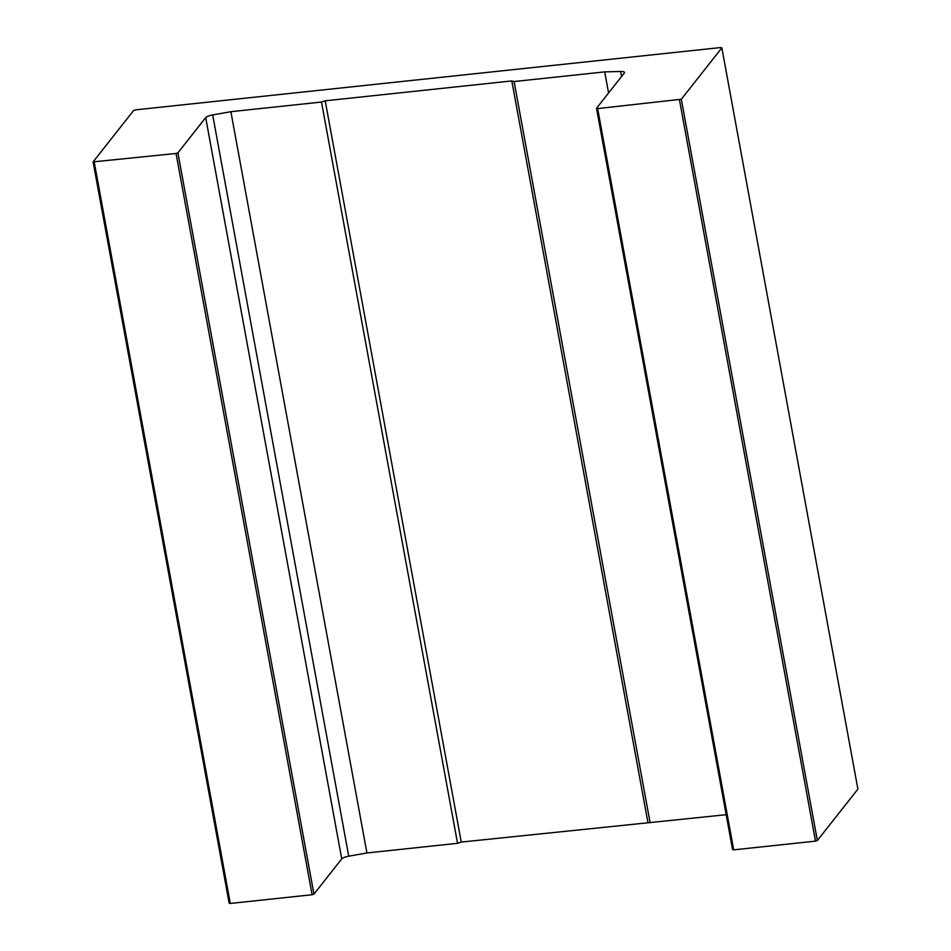 <?xml version="1.0" encoding="UTF-8"?>
<svg xmlns="http://www.w3.org/2000/svg" width="951" height="951" viewBox="0 0 951 951"><rect width="100%" height="100%" fill="white"/><g stroke="black" fill="none" stroke-linecap="round" stroke-linejoin="round"><path stroke-width="1.43" d="M732.567 849.54L733.697 849.849L597.644 108.58L596.515 108.271L732.567 849.54M596.515 108.271L624.308 73.037A7.489 1.926 -10.4 0 0 624.51 72.442A7.489 1.926 -10.4 0 0 620.67 71.468L604.705 71.884L514.087 81.536L511.816 80.93L325.206 100.806L321.497 102.042L230.879 111.695L212.679 114.916A7.489 1.926 -10.4 0 0 205.689 117.615L177.908 152.849L176.054 153.468L93.103 161.884L133.639 110.482L135.494 109.864L720.715 47.55L721.845 47.847L681.32 99.249L597.644 108.58M679.466 99.867L815.506 841.136L817.361 840.518L681.32 99.249M817.361 840.518L857.897 789.116L721.845 47.847M93.103 161.884L229.155 903.153L230.285 903.45L94.244 162.181M176.054 153.468L312.094 894.736L313.949 894.118L177.908 152.849M313.949 894.118L341.742 858.872A7.489 1.926 169.6 0 1 348.732 856.185L366.92 852.964L457.538 843.311L461.259 842.075L726.172 814.698M514.087 81.536L650.127 822.805M511.816 80.93L647.869 822.199M604.705 71.884L608.581 92.984M733.697 849.849L815.506 841.136M325.206 100.806L461.259 842.075M321.497 102.042L457.538 843.311M230.285 903.45L312.094 894.736M230.879 111.695L366.92 852.964M205.689 117.615L341.742 858.872M620.67 71.468L621.597 76.472M212.679 114.916L348.732 856.185"/></g></svg>
